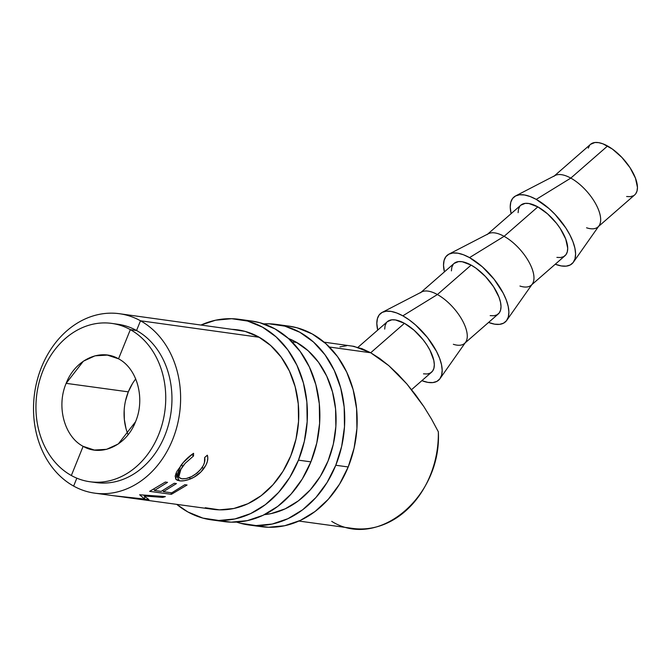 <?xml version="1.0" encoding="UTF-8"?>
<svg xmlns="http://www.w3.org/2000/svg" width="671" height="671" viewBox="0 0 671 671"><rect width="100%" height="100%" fill="white"/><g stroke="black" fill="none" stroke-linecap="round" stroke-linejoin="round"><path stroke-width="1.01" d="M135.727 378.939A47.951 38.75 -82.2 0 0 128.312 391.856L66.144 383.351C75.177 359.723 100.205 347.997 118.532 358.809C137.295 368.547 145.414 398.641 135.525 421.791C126.492 445.418 101.455 457.144 83.129 446.332C64.366 436.603 56.255 406.509 66.144 383.351L83.363 361.191L95.064 355.815L107.343 355.11L118.532 358.809L130.342 329.637L136.557 330.501L140.499 320.78L259.274 337.287L140.499 320.78A90.568 73.198 -82.2 0 0 41.543 367.129A90.568 73.198 -82.2 0 0 73.634 486.081A90.568 73.198 97.8 0 1 37.257 379.979A90.568 73.198 97.8 0 1 119.497 313.726A90.568 73.198 97.8 0 1 140.499 320.78L136.557 330.501A79.908 64.584 -82.2 0 0 118.029 324.278L111.814 323.414A79.916 64.592 97.8 0 1 130.342 329.637A79.916 64.592 -82.2 0 0 43.028 370.543A79.916 64.592 -82.2 0 0 71.344 475.513A79.916 64.592 97.8 0 1 39.245 381.874A79.916 64.592 97.8 0 1 111.814 323.414M573.437 262.151L599.044 225.741A33.567 15.03 -131.1 0 0 594.749 202.181A33.567 15.03 -131.1 0 0 570.803 178.1L607.574 146.001A33.567 15.03 -131.1 0 0 590.572 144.299L553.801 176.398A33.567 15.03 48.9 0 1 570.803 178.1A33.567 15.03 -131.1 0 0 555.169 175.466L515.63 195.924A44.219 19.803 48.9 0 1 536.23 199.388L570.803 178.1L536.23 199.388A44.219 19.803 48.9 0 1 567.783 231.109A44.219 19.803 48.9 0 1 573.437 262.151A44.219 19.803 48.9 0 1 555.269 264.223L561.325 265.942L566.232 266.135L570.249 264.961L573.219 262.453L575.022 258.721L575.592 253.906L574.904 248.186L572.984 241.778L569.905 234.942L565.796 227.93L555.127 214.468L548.979 208.538L536.23 199.388L530.115 196.528L524.496 194.967L519.58 194.775L515.563 195.957L512.594 198.457L510.79 202.189L510.228 207.012L511.126 213.646A44.219 19.803 48.9 0 1 515.63 195.924M506.739 320.377A44.219 19.803 48.9 0 1 488.572 322.441L494.619 324.168L499.534 324.361L503.552 323.179L506.521 320.679L508.324 316.947L508.886 312.124L508.199 306.404L506.286 300.004L503.208 293.168L494.108 279.245L482.281 266.756L469.532 257.614A44.219 19.803 48.9 0 1 501.078 289.335A44.219 19.803 48.9 0 1 506.739 320.377L532.346 283.967A33.567 15.03 -131.1 0 0 528.052 260.398A33.567 15.03 -131.1 0 0 504.106 236.326L537.84 206.878A33.567 15.03 -131.1 0 0 520.839 205.167L487.096 234.615A33.567 15.03 48.9 0 1 504.106 236.326A33.567 15.03 -131.1 0 0 488.463 233.693L448.924 254.141A44.219 19.803 48.9 0 1 469.532 257.614L504.106 236.326L469.532 257.614L463.418 254.745L457.79 253.193L452.883 253.001L448.865 254.175L445.896 256.683L444.093 260.415L443.523 265.238L444.42 271.872A44.219 19.803 48.9 0 1 448.924 254.141M440.042 378.595A44.219 19.803 48.9 0 1 421.866 380.667L427.922 382.386L432.837 382.579L436.855 381.405L439.815 378.897L441.619 375.164L442.189 370.342L441.501 364.621L439.58 358.222L436.511 351.386L427.402 337.463L415.575 324.982L409.201 319.882L402.826 315.831A44.219 19.803 48.9 0 1 434.38 347.553A44.219 19.803 48.9 0 1 440.042 378.595L465.649 342.185A33.567 15.03 -131.1 0 0 461.346 318.624A33.567 15.03 -131.1 0 0 437.4 294.544L471.134 265.095A33.567 15.03 -131.1 0 0 454.133 263.393L420.398 292.841A33.567 15.03 48.9 0 1 437.4 294.544A33.567 15.03 -131.1 0 0 421.765 291.91L382.227 312.367A44.219 19.803 48.9 0 1 402.826 315.831L437.4 294.544L402.826 315.831L396.712 312.971L391.092 311.411L386.177 311.218L382.16 312.401L379.19 314.9L377.396 318.633L376.825 323.456L377.723 330.09A44.219 19.803 48.9 0 1 382.227 312.367M331.717 521.367C378.108 550.379 441.921 496.758 438.339 431.788L431.47 418.989L423.854 406.609L415.617 394.884L406.92 384.013L397.92 374.2L388.769 365.62L379.643 358.431L370.702 352.761L329.386 347.024L370.702 352.761L404.437 323.321A33.567 15.03 -131.1 0 0 387.435 321.61L357.978 347.326M298.922 521.057L352.778 528.421A90.266 72.954 -82.2 0 0 438.339 431.788L431.47 418.989L423.854 406.609L406.92 384.013L388.769 365.62L370.702 352.761L354.02 346.37L324.127 342.168M291.977 341.824L296.783 342.495L291.977 341.824M73.634 486.081L76.829 478.163L73.634 486.081A90.568 73.198 -82.2 0 0 172.59 439.731A90.568 73.198 -82.2 0 0 140.499 320.78A90.568 73.198 97.8 0 1 176.892 426.806A90.568 73.198 97.8 0 1 94.762 493.16A90.568 73.198 97.8 0 1 73.634 486.081M114.909 323.942A79.908 64.584 97.8 0 1 136.557 330.501L130.342 329.637L118.532 358.809C137.295 368.547 145.414 398.641 135.525 421.791L118.306 443.95L106.605 449.327L94.326 450.04L83.129 446.332L71.344 475.513L83.129 446.332C64.366 436.603 56.255 406.509 66.144 383.351L128.312 391.856A47.951 38.75 -82.2 0 0 128.086 434.657M71.344 475.513A79.916 64.592 -82.2 0 0 158.666 434.607A79.916 64.592 -82.2 0 0 130.342 329.637A79.916 64.592 97.8 0 1 162.457 423.2A79.916 64.592 97.8 0 1 89.989 481.753A79.916 64.592 97.8 0 1 71.344 475.513M89.989 481.753L96.213 482.6A79.908 64.584 -82.2 0 0 168.673 424.055A79.908 64.584 -82.2 0 0 136.557 330.501A79.908 64.584 97.8 0 1 168.161 425.917A79.908 64.584 97.8 0 1 93.11 482.08M149.633 491.357L171.399 494.326L171.004 492.732L171.399 494.326L149.633 491.357L165.309 482.046L167.54 482.348L154.456 490.476L161.149 491.39L174.234 483.263L176.465 483.565L163.38 491.692L171.759 492.833L184.835 484.705L187.066 485.016L171.399 494.326L187.066 485.016L184.835 484.705L171.759 492.833L163.38 491.692L176.465 483.565L174.234 483.263L161.149 491.39L154.456 490.476L167.54 482.348L165.309 482.046M94.762 493.16L119.597 496.548L144.676 499.073L139.643 494.77L165.376 496.599L162.692 497.404L144.156 495.986L148.912 499.593L148.299 499.618L121.736 496.834M192.711 453.848L193.584 453.311L193.525 455.97L185.137 463.359L179.753 470.866L178.31 474.808L178.956 477.567L181.782 478.809L186.244 478.549L191.688 476.553L197.022 473.089L200.377 469.775L203.204 465.666L204.42 462.73L204.68 457.488L207.347 455.181L207.817 458.15L207.331 461.606L205.888 465.246L200.864 471.998L194.07 477.182L188.744 479.564L184.29 480.696L180.474 480.914L177.362 480.293L175.945 479.346L175.165 476.108L176.892 471.419L183.519 462.252L192.711 453.848M193.525 455.97L191.747 454.51L193.525 455.97L193.584 453.311C188.71 456.498 184.408 460.658 180.675 465.791L175.559 478.826L179.375 480.805C182.294 481.258 185.934 480.654 190.312 478.985C195.689 476.787 200.109 473.416 203.573 468.87C207.314 463.736 208.572 459.174 207.347 455.181L204.68 457.488C205.435 460.792 204.311 464.491 201.325 468.584C194.967 475.781 188.45 479.195 181.782 478.809L178.687 477.215L181.111 468.593M181.9 467.452L182.78 466.253L181.472 464.751L182.78 466.253L183.913 464.81M202.214 467.326L203.573 468.87L202.214 467.326M189.432 477.559L190.312 478.985L189.432 477.559M175.685 474.045L179.375 480.805L175.685 474.045M148.299 499.618L148.912 499.593L144.156 495.986L144.064 495.106L144.156 495.986L162.692 497.404L162.55 496.414L162.692 497.404L165.376 496.599L139.643 494.77L144.676 499.073L144.735 496.523L144.676 499.073L114.406 495.802M154.104 489.226L154.456 490.476L154.104 489.226M163.036 490.451L163.38 491.692L163.036 490.451M411.575 389.65L431.579 372.187A33.567 15.03 -131.1 0 0 429.239 348.878A33.567 15.03 -131.1 0 0 404.437 323.321L370.702 352.761L362.105 348.719L352.049 346.051M346.588 345.758L339.937 346.899M384.701 329.1L385.129 325.443L386.496 322.608M387.377 321.661L391.797 319.815L395.529 319.966L404.437 323.321L414.116 330.258L423.091 339.736L426.882 344.986L430.002 350.304L433.793 360.352L434.313 364.697L433.885 368.354L432.51 371.189L430.262 373.084L427.209 373.982L423.485 373.839M464.542 343.418L498.276 313.969A33.567 15.03 -131.1 0 0 495.936 290.66A33.567 15.03 -131.1 0 0 471.134 265.095L437.4 294.544A33.567 15.03 48.9 0 1 462.202 320.109A33.567 15.03 48.9 0 1 464.542 343.418A33.567 15.03 48.9 0 1 453.344 344.29M451.398 270.883L451.835 267.226L453.202 264.391M454.082 263.435L458.503 261.598L462.227 261.74L471.134 265.095L475.974 268.174L485.485 276.544L493.579 286.76L499.031 297.27L500.491 302.135L501.011 306.471L500.583 310.136L499.216 312.963L496.959 314.867L493.915 315.764L490.182 315.613M531.247 285.192L564.982 255.743A33.567 15.03 -131.1 0 0 562.633 232.434A33.567 15.03 -131.1 0 0 537.84 206.878L504.106 236.326A33.567 15.03 48.9 0 1 528.899 261.883A33.567 15.03 48.9 0 1 531.247 285.192A33.567 15.03 48.9 0 1 519.95 286.039M518.104 212.665L518.532 209.008L519.899 206.173M520.78 205.217L525.2 203.372L528.933 203.523L537.84 206.878L547.519 213.823L556.494 223.292L560.285 228.543L565.737 239.052L567.716 248.253L567.28 251.91L565.913 254.745L563.665 256.649L560.612 257.538L556.888 257.396M590.514 144.349L594.934 142.504L598.666 142.655L602.935 143.837L612.413 149.079L621.916 157.45L630.019 167.675L635.471 178.184L637.45 187.385L637.022 191.042L635.655 193.877M633.399 195.773L630.354 196.67L626.622 196.519M588.266 148.132L589.633 145.297M597.945 226.974L634.716 194.875A33.567 15.03 -131.1 0 0 632.376 171.566A33.567 15.03 -131.1 0 0 607.574 146.001L570.803 178.1A33.567 15.03 48.9 0 1 595.605 203.665A33.567 15.03 48.9 0 1 597.945 226.974A33.567 15.03 48.9 0 1 586.563 227.788M125.972 428.425L124.336 419.409L124.185 410.065M125.527 400.763L128.312 391.856L132.43 383.686M298.461 460.155A101.229 81.803 97.8 0 1 211.508 519.874A101.229 81.803 97.8 0 1 176.75 504.366L187.897 511.973L202.902 518.113L218.763 520.461L234.875 518.943L250.619 513.6L265.38 504.642L278.599 492.422L289.771 477.4L298.461 460.155L310.899 461.858L298.461 460.155L304.332 441.35L307.167 421.707L306.857 401.988L303.401 382.94L296.951 365.301L287.733 349.75L276.125 336.884L262.554 327.188L247.549 321.048L231.68 318.7L215.576 320.218L200.956 325.049A101.229 81.803 97.8 0 1 238.935 319.287A101.229 81.803 97.8 0 1 298.461 460.155M211.508 519.874L223.946 521.577A101.229 81.803 -82.2 0 0 310.899 461.858A101.229 81.803 -82.2 0 0 251.373 320.981L238.935 319.287M205.251 507.737L219.442 509.843L233.86 508.484L247.943 503.703L261.153 495.693L272.98 484.756L282.977 471.31L290.753 455.886L296.003 439.06L298.545 421.489L298.26 403.841L295.173 386.798L289.402 371.013L281.157 357.098L270.765 345.582L258.62 336.917L245.2 331.424L231.881 329.344A90.577 73.189 97.8 0 1 237.492 329.838A90.577 73.189 97.8 0 1 290.753 455.886A90.577 73.189 97.8 0 1 212.95 509.314A90.577 73.189 97.8 0 1 212.086 509.197M217.765 520.428L231.201 522.164L247.314 520.637L263.049 515.303L277.819 506.345L291.038 494.124L302.21 479.102L310.899 461.858L316.771 443.053L319.606 423.409L319.295 403.69L315.84 384.642L309.39 367.003L300.172 351.453L288.564 338.578L274.993 328.891L259.987 322.751L250.988 320.931M335.777 465.255A101.229 81.803 97.8 0 1 248.824 524.974A101.229 81.803 97.8 0 1 236.553 522.088L240.21 523.212L256.079 525.569L272.191 524.043L287.926 518.7L302.696 509.75L315.915 497.521L327.087 482.499L335.777 465.255L348.207 466.957L335.777 465.255L341.648 446.45L344.483 426.815L344.173 407.087L340.717 388.039L334.259 370.4L325.049 354.85L313.432 341.984L299.862 332.288L284.856 326.148L268.996 323.799L263.653 323.875A101.229 81.803 97.8 0 1 276.251 324.387A101.229 81.803 97.8 0 1 335.777 465.255M248.824 524.974L261.262 526.676A101.229 81.803 -82.2 0 0 348.207 466.957A101.229 81.803 -82.2 0 0 288.689 326.089L276.251 324.387M288.471 338.503A90.577 73.189 97.8 0 1 328.06 460.985A90.577 73.189 97.8 0 1 264.391 514.657L271.168 513.583L285.259 508.803L298.469 500.792L310.296 489.855L320.285 476.41L328.06 460.985L333.319 444.16L335.861 426.588L335.575 408.941L332.489 391.898L326.71 376.121L318.473 362.206L308.081 350.69L295.936 342.017L288.471 338.503M255.081 525.536L268.517 527.263L284.621 525.745L300.365 520.402L315.127 511.445L328.354 499.224L339.518 484.202L348.207 466.957L354.087 448.153L356.922 428.509L356.603 408.79L353.156 389.742L346.697 372.103L337.488 356.553L325.871 343.686L312.3 333.99L297.295 327.851L288.304 326.031M243.288 330.929L119.497 313.726M213.831 509.432L123.883 497.136M176.096 473.021L178.687 477.215"/></g></svg>
